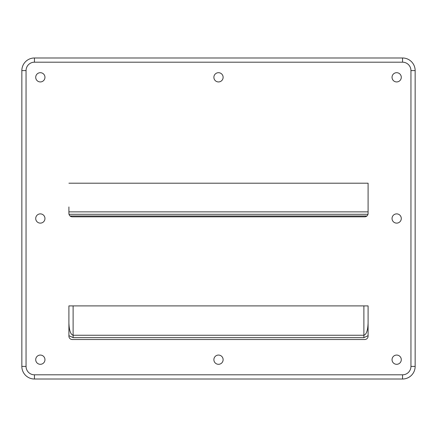 <?xml version="1.0" encoding="UTF-8"?>
<svg xmlns="http://www.w3.org/2000/svg" width="437" height="437" viewBox="0 0 437 437"><rect width="100%" height="100%" fill="white"/><g stroke="black" fill="none" stroke-linecap="round" stroke-linejoin="round"><path stroke-width="0.66" d="M68.909 206.952L68.909 213.458A3.359 3.359 0 0 0 72.274 216.818L364.726 216.818A3.359 3.359 0 0 0 368.091 213.458L368.091 183.201L68.909 183.201M34.457 62.191L34.457 57.984A12.607 12.607 0 0 0 21.85 70.592L26.051 70.592L26.051 366.408A8.401 8.401 0 0 0 34.457 374.809L402.543 374.809L34.457 374.809L34.457 379.016A12.607 12.607 0 0 1 21.85 366.408L21.85 70.592A12.607 12.607 0 0 1 34.457 57.984L402.543 57.984A12.607 12.607 0 0 1 415.15 70.592L415.15 366.408A12.607 12.607 0 0 1 402.543 379.016L34.457 379.016A12.607 12.607 0 0 1 21.85 366.408L26.051 366.408L26.051 70.592A8.401 8.401 0 0 1 34.457 62.191L402.543 62.191A8.401 8.401 0 0 1 410.949 70.592L415.15 70.592A12.607 12.607 0 0 0 402.543 57.984L402.543 62.191M368.091 322.998L368.091 305.9L68.909 305.9L68.909 322.998C69.177 330.383 70.581 334.463 73.116 335.239L363.884 335.239C366.419 334.463 367.823 330.383 368.091 322.998M368.091 206.952L368.091 183.201M392.038 359.684A4.621 4.621 0 0 0 396.659 364.305A4.621 4.621 0 0 0 401.286 359.684A4.621 4.621 0 0 0 396.659 355.062A4.621 4.621 0 0 0 392.038 359.684M213.879 359.684A4.621 4.621 0 0 0 218.5 364.305A4.621 4.621 0 0 0 223.121 359.684A4.621 4.621 0 0 0 218.5 355.062A4.621 4.621 0 0 0 213.879 359.684M35.714 359.684A4.621 4.621 0 0 0 40.341 364.305A4.621 4.621 0 0 0 44.962 359.684A4.621 4.621 0 0 0 40.341 355.062A4.621 4.621 0 0 0 35.714 359.684M35.714 218.5A4.621 4.621 0 0 0 40.341 223.121A4.621 4.621 0 0 0 44.962 218.5A4.621 4.621 0 0 0 40.341 213.879A4.621 4.621 0 0 0 35.714 218.5M392.038 218.5A4.621 4.621 0 0 0 396.659 223.121A4.621 4.621 0 0 0 401.286 218.5A4.621 4.621 0 0 0 396.659 213.879A4.621 4.621 0 0 0 392.038 218.5M35.714 77.316A4.621 4.621 0 0 0 40.341 81.938A4.621 4.621 0 0 0 44.962 77.316A4.621 4.621 0 0 0 40.341 72.695A4.621 4.621 0 0 0 35.714 77.316M213.879 77.316A4.621 4.621 0 0 0 218.5 81.938A4.621 4.621 0 0 0 223.121 77.316A4.621 4.621 0 0 0 218.5 72.695A4.621 4.621 0 0 0 213.879 77.316M392.038 77.316A4.621 4.621 0 0 0 396.659 81.938A4.621 4.621 0 0 0 401.286 77.316A4.621 4.621 0 0 0 396.659 72.695A4.621 4.621 0 0 0 392.038 77.316M68.909 305.9L68.909 336.151A3.359 3.359 0 0 0 72.274 339.516L364.726 339.516A3.359 3.359 0 0 0 368.091 336.151L368.091 305.9M68.909 211.869L368.091 211.869M73.116 305.9L73.116 337.648L68.909 335.687M368.091 335.687L363.884 337.648L363.884 305.9M367.987 214.277L69.013 214.277M70.051 215.976L366.949 215.976M363.884 337.648L73.116 337.648M410.949 366.408L415.15 366.408A12.607 12.607 0 0 1 402.543 379.016L402.543 374.809A8.401 8.401 0 0 0 410.949 366.408L410.949 70.592"/></g></svg>
